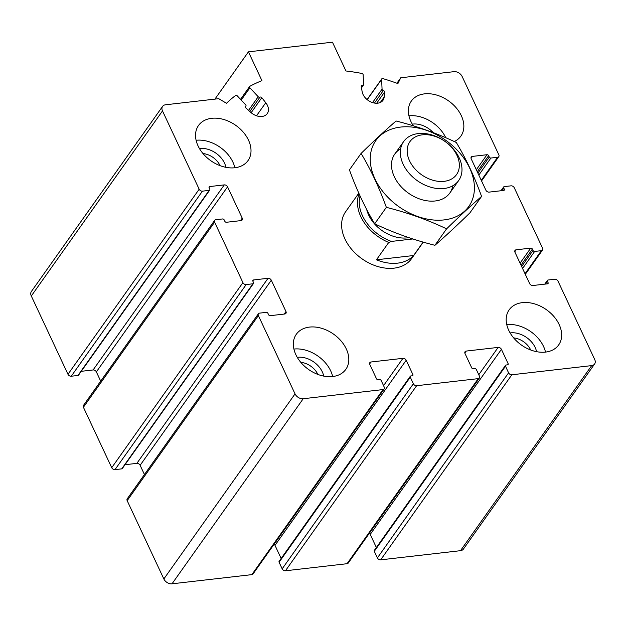 <?xml version="1.0" encoding="UTF-8"?>
<svg xmlns="http://www.w3.org/2000/svg" width="626" height="626" viewBox="0 0 626 626"><rect width="100%" height="100%" fill="white"/><g stroke="black" fill="none" stroke-linecap="round" stroke-linejoin="round"><path stroke-width="0.94" d="M258.366 315.582L295.042 393.879A6.745 4.812 35.3 0 0 303.211 398.731L383.034 389.568A2.7 1.925 35.3 0 0 384.2 388.926A2.7 1.925 35.3 0 0 384.239 387.111L381.156 380.514A1.346 0.962 35.3 0 0 379.52 379.552L378.12 379.708A1.346 0.962 35.3 0 1 376.484 378.738L369.794 364.449A2.7 1.925 35.3 0 1 369.833 362.634A2.7 1.925 35.3 0 1 370.999 362L402.925 358.33A2.7 1.925 35.3 0 1 406.196 360.271L412.886 374.559A1.346 0.962 35.3 0 1 412.284 375.788L410.883 375.944A1.346 0.962 35.3 0 0 410.28 377.173L413.363 383.769A2.7 1.925 35.3 0 0 416.634 385.71L478.248 378.636A2.7 1.925 35.3 0 0 479.422 377.994A2.7 1.925 35.3 0 0 479.461 376.179L476.37 369.583A1.346 0.962 35.3 0 0 474.735 368.612L473.334 368.777A1.346 0.962 35.3 0 1 471.699 367.806L465.008 353.518A2.7 1.925 35.3 0 1 465.048 351.702A2.7 1.925 35.3 0 1 466.221 351.069L498.147 347.399A2.7 1.925 35.3 0 1 501.418 349.339L508.109 363.628A1.346 0.962 35.3 0 1 507.506 364.848L506.105 365.013A1.346 0.962 35.3 0 0 505.495 366.241L508.586 372.83A2.7 1.925 35.3 0 0 511.857 374.771L591.672 365.607A6.745 4.812 35.3 0 0 594.598 364.011A6.745 4.812 35.3 0 0 594.7 359.473L558.024 281.176A2.7 1.925 35.3 0 0 554.753 279.235L548.032 280.01A1.346 0.962 35.3 0 0 547.429 281.238L548.071 282.608A1.346 0.962 35.3 0 1 547.468 283.836L532.906 285.511A2.7 1.925 35.3 0 1 529.635 283.57L514.963 252.255A2.7 1.925 35.3 0 1 515.002 250.439A2.7 1.925 35.3 0 1 516.176 249.797L530.738 248.123A1.346 0.962 35.3 0 1 532.374 249.093L533.016 250.47A1.346 0.962 35.3 0 0 534.651 251.441L541.373 250.666A2.7 1.925 35.3 0 0 542.539 250.032A2.7 1.925 35.3 0 0 542.585 248.217L514.275 187.777A2.7 1.925 35.3 0 0 511.004 185.836L504.282 186.611A1.346 0.962 35.3 0 0 503.672 187.831L504.321 189.209A1.346 0.962 35.3 0 1 503.711 190.437L489.149 192.112A2.7 1.925 35.3 0 1 485.878 190.171L471.214 158.847A2.7 1.925 35.3 0 1 471.253 157.032A2.7 1.925 35.3 0 1 472.419 156.398L486.981 154.724A1.346 0.962 35.3 0 1 488.616 155.694L489.266 157.063A1.346 0.962 35.3 0 0 490.894 158.034L497.615 157.267A2.7 1.925 35.3 0 0 498.789 156.625A2.7 1.925 35.3 0 0 498.828 154.81L462.152 76.521A6.745 4.812 35.3 0 0 453.983 71.669L400.765 77.773L397.901 83.587A202.284 144.285 35.3 0 0 382.885 78.602A1.346 0.962 35.3 0 0 381.625 79.346L382.063 89.158A1.346 0.962 35.3 0 0 383.339 90.527A1.346 0.962 35.3 0 1 384.614 92.006L384.168 97.053A12.137 8.654 35.3 0 1 383.002 100.301A12.137 8.654 35.3 0 1 371.343 102.148A12.137 8.654 35.3 0 1 362.133 91.654L361.225 86.278A1.346 0.962 35.3 0 1 362.399 85.394A1.346 0.962 35.3 0 0 363.581 84.635L363.15 74.823A1.346 0.962 35.3 0 0 361.797 73.438A202.284 144.285 35.3 0 0 345.943 70.981L332.453 42.192L248.436 51.841L261.926 80.629A202.284 144.285 35.3 0 0 249.868 86.286A1.346 0.962 35.3 0 0 249.884 87.828L258.225 96.733A1.346 0.962 35.3 0 0 259.962 97.163A1.346 0.962 35.3 0 1 261.801 97.695L265.768 102.719A12.137 8.654 35.3 0 1 267.263 113.596A12.137 8.654 35.3 0 1 250.776 112.367L245.893 107.938A1.346 0.962 35.3 0 1 245.721 106.326A1.346 0.962 35.3 0 0 245.65 104.824L237.317 95.911A1.346 0.962 35.3 0 0 235.525 95.52A202.284 144.285 35.3 0 0 226.471 103.267L218.732 98.681L165.522 104.785A6.745 4.812 35.3 0 0 162.596 106.381A6.745 4.812 35.3 0 0 162.494 110.927L199.17 189.216A2.7 1.925 35.3 0 0 202.441 191.157L209.162 190.39A1.346 0.962 35.3 0 0 209.765 189.162L209.123 187.784A1.346 0.962 35.3 0 1 209.726 186.556L224.288 184.889A2.7 1.925 35.3 0 1 227.559 186.83L242.231 218.145A2.7 1.925 35.3 0 1 242.192 219.961A2.7 1.925 35.3 0 1 241.018 220.602L226.455 222.269A1.346 0.962 35.3 0 1 224.82 221.299L224.178 219.929A1.346 0.962 35.3 0 0 222.543 218.959L215.821 219.726A2.7 1.925 35.3 0 0 214.648 220.368A2.7 1.925 35.3 0 0 214.608 222.183L242.919 282.623A2.7 1.925 35.3 0 0 246.19 284.564L252.912 283.789A1.346 0.962 35.3 0 0 253.522 282.561L252.873 281.191A1.346 0.962 35.3 0 1 253.483 279.963L268.045 278.288A2.7 1.925 35.3 0 1 271.316 280.229L285.98 311.545A2.7 1.925 35.3 0 1 285.941 313.36A2.7 1.925 35.3 0 1 284.775 314.002L270.213 315.676A1.346 0.962 35.3 0 1 268.577 314.706L267.928 313.329A1.346 0.962 35.3 0 0 266.293 312.358L259.579 313.133A2.7 1.925 35.3 0 0 258.405 313.767A2.7 1.925 35.3 0 0 258.366 315.582L127.172 500.659L163.848 578.956A6.745 4.812 35.3 0 0 172.017 583.808L251.84 574.637A2.7 1.925 35.3 0 0 253.006 574.003L384.2 388.926M281.144 558.455L275.002 545.348A2.7 1.925 35.3 0 0 274.118 544.221M410.296 376.265L279.102 561.342A1.346 0.962 35.3 0 0 279.086 562.25L282.177 568.838A2.7 1.925 35.3 0 0 285.44 570.779L347.054 563.705A2.7 1.925 35.3 0 0 348.228 563.071L479.422 377.994M376.367 547.523L370.224 534.416A2.7 1.925 35.3 0 0 369.34 533.289M505.518 365.334L374.325 550.403A1.346 0.962 35.3 0 0 374.301 551.31L377.392 557.907A2.7 1.925 35.3 0 0 380.663 559.847L460.478 550.684A6.745 4.812 35.3 0 0 463.404 549.088L594.598 364.011M396.907 83.227L400.765 77.773M214.929 99.111L248.436 51.841M162.596 106.381L31.402 291.458A6.745 4.812 35.3 0 0 31.3 295.996L67.976 374.293A2.7 1.925 35.3 0 0 71.247 376.234L77.968 375.459A1.346 0.962 35.3 0 0 78.555 375.138L209.749 190.069M81.263 371.32L93.094 369.958L224.288 184.889M100.692 381.132L96.365 371.899A2.7 1.925 35.3 0 0 93.094 369.958M214.648 220.368L83.461 405.437A2.7 1.925 35.3 0 0 83.414 407.26L111.725 467.692A2.7 1.925 35.3 0 0 114.996 469.633L121.718 468.866A1.346 0.962 35.3 0 0 122.305 468.545L253.499 283.468M125.012 464.719L136.851 463.365L268.045 278.288M144.442 474.531L140.122 465.306A2.7 1.925 35.3 0 0 136.851 463.365M258.405 313.767L127.211 498.844A2.7 1.925 35.3 0 0 127.172 500.659M248.483 140.13A30.345 21.644 35.3 0 0 223.795 119.503A30.345 21.644 35.3 0 0 198.52 125.482A30.345 21.644 35.3 0 0 198.066 145.921A30.345 21.644 35.3 0 0 222.754 166.555A30.345 21.644 35.3 0 0 248.029 160.577A30.345 21.644 35.3 0 0 248.483 140.13M346.28 348.917A30.345 21.644 35.3 0 0 321.592 328.282A30.345 21.644 35.3 0 0 296.325 334.261A30.345 21.644 35.3 0 0 295.871 354.699A30.345 21.644 35.3 0 0 320.559 375.334A30.345 21.644 35.3 0 0 345.834 369.356A30.345 21.644 35.3 0 0 346.28 348.917M559.128 324.479A30.345 21.644 35.3 0 0 534.44 303.845A30.345 21.644 35.3 0 0 509.165 309.823A30.345 21.644 35.3 0 0 508.711 330.262A30.345 21.644 35.3 0 0 533.399 350.896A30.345 21.644 35.3 0 0 558.674 344.918A30.345 21.644 35.3 0 0 559.128 324.479M454.257 141.531A30.345 21.644 35.3 0 0 460.869 136.132A30.345 21.644 35.3 0 0 461.323 115.693A30.345 21.644 35.3 0 0 436.635 95.058A30.345 21.644 35.3 0 0 411.36 101.036A30.345 21.644 35.3 0 0 410.914 121.483A30.345 21.644 35.3 0 0 413.379 125.834M423.27 242.137L411.603 258.593A40.455 28.859 -144.7 0 1 377.908 266.566A40.455 28.859 -144.7 0 1 344.989 239.054A40.455 28.859 -144.7 0 1 345.591 211.799L358.8 193.176M408.95 115.841A30.345 21.644 -144.7 0 1 445.775 137.743M412.315 124.144A20.228 14.429 -144.7 0 1 433.262 132.642M506.755 324.62A30.345 21.644 -144.7 0 1 545.504 352.094M510.12 332.93A20.228 14.429 -144.7 0 1 536.552 351.671M513.641 337.907A16.581 11.824 -144.7 0 1 530.692 349.989M293.907 349.065A30.345 21.644 -144.7 0 1 332.664 376.531M297.28 357.368A20.228 14.429 -144.7 0 1 323.712 376.109M300.801 362.344A16.581 11.824 -144.7 0 1 317.851 374.426M196.11 140.279A30.345 21.644 -144.7 0 1 234.86 167.752M199.475 148.589A20.228 14.429 -144.7 0 1 225.908 167.322M203.004 153.558A16.581 11.824 -144.7 0 1 220.047 165.647M412.847 238.96L391.399 241.425A39.109 27.896 -144.7 0 1 360.044 195.946M391.399 241.425L388.738 242.442A40.455 28.859 -144.7 0 1 360.842 216.698A40.455 28.859 -144.7 0 1 359.081 193.802M423.121 242.09L413.598 255.525A40.455 28.859 35.3 0 1 376.445 259.79L413.598 255.525M388.738 242.442L376.445 259.79M422.37 134.825A28.546 20.361 -144.7 0 1 459.241 167.353A28.546 20.361 -144.7 0 1 418.176 172.072A28.546 20.361 -144.7 0 1 422.37 134.825M418.293 133.573A33.718 24.046 -144.7 0 1 453.365 148.949A33.718 24.046 -144.7 0 1 458.67 180.538A33.718 24.046 -144.7 0 1 417.26 180.656A33.718 24.046 -144.7 0 1 403.66 141.546A33.718 24.046 -144.7 0 1 418.293 133.573M400.577 127.078A56.974 40.643 -144.7 0 1 474.187 192.018A56.974 40.643 -144.7 0 1 392.212 201.423A56.974 40.643 -144.7 0 1 400.577 127.078M452.825 185.766A33.718 24.046 -144.7 0 1 408.418 193.129A33.718 24.046 -144.7 0 1 400.663 148.785M481.566 196.415C474.524 176.884 466.104 158.902 456.307 142.485C437.496 133.534 417.417 126.366 396.07 120.99C385.679 130.012 374.019 140.819 361.085 153.425C370.67 169.38 379.09 187.354 386.352 207.347C407.698 212.723 427.777 219.89 446.588 228.842C459.515 216.244 471.175 205.438 481.566 196.415L469.899 212.871C456.972 225.47 445.313 236.284 434.921 245.298C413.575 239.922 393.496 232.762 374.684 223.803C365.107 207.848 356.679 189.874 349.425 169.881L361.085 153.425M386.352 207.347L374.684 223.803M446.588 228.842L434.921 245.298M163.848 578.956L295.042 393.879M172.017 583.808L303.211 398.731M251.84 574.637L383.034 389.568M369.614 363.949L370.999 362M383.558 385.655L402.925 358.33M275.002 545.348L406.196 360.271M411.994 375.819L412.886 374.559M279.086 562.25L410.28 377.173M282.177 568.838L413.363 383.769M285.44 570.779L416.634 385.71M347.054 563.705L478.248 378.636M464.836 353.017L466.221 351.069M478.78 374.724L498.147 347.399M370.224 534.416L501.418 349.339M507.216 364.888L508.109 363.628M374.301 551.31L505.495 366.241M377.392 557.907L508.586 372.83M380.663 559.847L511.857 374.771M460.478 550.684L591.672 365.607M545.418 284.071L547.429 281.238M547.179 283.875L548.071 282.608M514.791 251.754L516.176 249.797M520.073 263.163L530.738 248.123M520.996 265.142L532.374 249.093M521.646 266.512L533.016 250.47M522.569 268.484L534.651 251.441M525.026 273.726L541.373 250.666M501.661 190.672L503.672 187.831M503.421 190.468L504.321 189.209M471.034 158.347L472.419 156.398M476.323 169.763L486.981 154.724M477.247 171.735L488.616 155.694M477.888 173.112L489.266 157.063M478.812 175.084L490.894 158.034M481.269 180.327L497.615 157.267M367.212 99.675L381.625 79.346M372.54 102.586L382.063 89.158M374.458 103.055L383.339 90.527M376.656 103.243L384.614 92.006M380.318 102.476L384.168 97.053M361.327 86.904L362.399 85.394M241.206 100.066L249.884 87.828M248.561 110.356L258.225 96.733M249.805 111.491L259.962 97.163M251.159 112.703L261.801 97.695M256.511 115.779L265.768 102.719M245.415 106.764L245.721 106.326M31.3 295.996L162.494 110.927M67.976 374.293L199.17 189.216M71.247 376.234L202.441 191.157M77.968 375.459L209.162 190.39M209.037 187.534L209.726 186.556M96.365 371.899L227.559 186.83M240.447 220.665L242.231 218.145M83.414 407.26L214.608 222.183M111.725 467.692L242.919 282.623M114.996 469.633L246.19 284.564M121.718 468.866L252.912 283.789M252.787 280.941L253.483 279.963M140.122 465.306L271.316 280.229M284.196 314.064L285.98 311.545M408.801 237.63A31.691 22.606 -144.7 0 1 366.695 209.491M544.737 284.149L547.445 280.331M525.308 274.337L542.539 250.032M500.988 190.75L503.695 186.924M481.558 180.937L498.789 156.625M367.079 99.573L381.758 78.868M361.492 87.875L363.448 85.113M240.525 99.338L249.617 86.505M245.392 106.874L245.916 106.138M403.66 141.546L394.826 154.012M458.67 180.538L449.836 193.004"/></g></svg>
